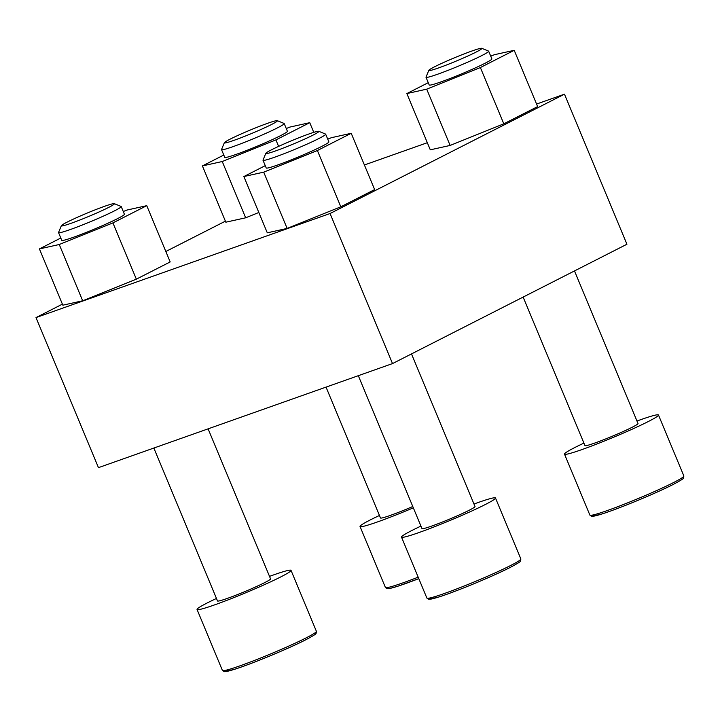 <?xml version="1.0" encoding="UTF-8"?>
<svg xmlns="http://www.w3.org/2000/svg" width="720" height="720" viewBox="0 0 720 720"><rect width="100%" height="100%" fill="white"/><g stroke="black" fill="none" stroke-linecap="round" stroke-linejoin="round"><path stroke-width="1.08" d="M536.58 104.049L564.471 94.176L626.931 244.233L392.517 363.582L98.46 467.649L36 317.592L62.406 304.146M564.471 94.176L330.057 213.525L392.517 363.582M330.057 213.525L36 317.592M165.834 251.487L225.396 221.166M364.401 164.979L427.32 142.713M123.282 211.527L126.918 210.06L146.754 205.668L170.181 261.936L136.35 279.162L82.674 300.78L62.829 305.181L39.411 248.913L60.795 238.023M327.744 139.167L331.38 137.7L351.216 133.299L374.643 189.576L340.812 206.802L287.136 228.42L267.291 232.821L243.873 176.544L265.257 165.654M490.734 56.178L494.37 54.711L514.215 50.319L537.633 106.587L503.802 123.813L450.126 145.44L430.29 149.832L406.863 93.564L428.256 82.674M258.831 212.49L245.664 217.8L225.828 222.192L202.401 165.924L223.794 155.034M379.458 515.466A50.895 3.285 -22.6 0 0 360.036 526.491A50.895 3.285 -22.6 0 0 413.334 507.843M326.034 387.108L380.502 517.977A28.728 1.854 -22.6 0 0 412.776 506.511M583.92 443.106A50.895 3.285 -22.6 0 0 564.498 454.131A50.895 3.285 -22.6 0 0 596.565 444.123A50.895 3.285 -22.6 0 0 648.243 421.56A50.895 3.285 -22.6 0 0 658.476 415.008A50.895 3.285 -22.6 0 0 636.966 421.029M523.134 297.072L584.964 445.608A28.728 1.854 -22.6 0 0 603.063 439.965A28.728 1.854 -22.6 0 0 632.232 427.23A28.728 1.854 -22.6 0 0 638.01 423.531L574.488 270.927M420.93 526.095A50.895 3.285 -22.6 0 0 401.508 537.12A50.895 3.285 -22.6 0 0 433.566 527.112A50.895 3.285 -22.6 0 0 485.253 504.549A50.895 3.285 -22.6 0 0 495.486 497.997A50.895 3.285 -22.6 0 0 473.976 504.018M358.317 375.678L421.974 528.597A28.728 1.854 -22.6 0 0 440.073 522.954A28.728 1.854 -22.6 0 0 469.242 510.219A28.728 1.854 -22.6 0 0 475.02 506.52L411.498 353.916M216.468 598.455A50.895 3.285 -22.6 0 0 197.046 609.48A50.895 3.285 -22.6 0 0 229.104 599.472A50.895 3.285 -22.6 0 0 280.791 576.909A50.895 3.285 -22.6 0 0 291.024 570.357A50.895 3.285 -22.6 0 0 269.514 576.378M153.855 448.038L217.512 600.957A28.728 1.854 -22.6 0 0 235.611 595.314A28.728 1.854 -22.6 0 0 264.78 582.579A28.728 1.854 -22.6 0 0 270.558 578.88L208.098 428.841M286.272 128.538L289.908 127.071L309.753 122.679L313.776 132.354M309.753 122.679L275.913 139.905L278.613 146.385M275.913 139.905L222.246 161.523L245.664 217.8M222.246 161.523L202.401 165.924M284.193 123.552L287.406 131.265A33.93 2.187 157.4 0 1 280.584 135.63A33.93 2.187 157.4 0 1 246.132 150.669A33.93 2.187 157.4 0 1 224.748 157.338L221.544 149.634A33.93 2.187 -22.6 0 0 242.919 142.956A33.93 2.187 -22.6 0 0 277.371 127.917A33.93 2.187 -22.6 0 0 284.193 123.552A33.93 2.187 -22.6 0 0 284.076 123.444L277.29 120.672A28.728 1.854 -22.6 0 0 250.164 130.086A28.728 1.854 -22.6 0 0 224.361 142.704A28.728 1.854 -22.6 0 0 241.641 137.502A28.728 1.854 -22.6 0 0 271.62 124.452A28.728 1.854 -22.6 0 0 277.29 120.672M224.361 142.704L221.553 149.472A33.93 2.187 -22.6 0 0 221.544 149.634M514.215 50.319L480.375 67.545L503.802 123.813M480.375 67.545L426.708 89.163L450.126 145.44M426.708 89.163L406.863 93.564M488.655 51.192L491.868 58.896A33.93 2.187 157.4 0 1 485.046 63.27A33.93 2.187 157.4 0 1 450.594 78.309A33.93 2.187 157.4 0 1 429.21 84.978L426.006 77.265A33.93 2.187 -22.6 0 0 447.381 70.596A33.93 2.187 -22.6 0 0 481.833 55.557A33.93 2.187 -22.6 0 0 488.655 51.192A33.93 2.187 -22.6 0 0 488.538 51.084L481.752 48.303A28.728 1.854 -22.6 0 0 454.626 57.726A28.728 1.854 -22.6 0 0 428.823 70.344A28.728 1.854 -22.6 0 0 446.103 65.142A28.728 1.854 -22.6 0 0 476.082 52.092A28.728 1.854 -22.6 0 0 481.752 48.303M428.823 70.344L426.015 77.112A33.93 2.187 -22.6 0 0 426.006 77.265M351.216 133.299L317.385 150.525L340.812 206.802M317.385 150.525L263.709 172.152L287.136 228.42M263.709 172.152L243.873 176.544M325.665 134.172L328.869 141.885A33.93 2.187 157.4 0 1 322.047 146.25A33.93 2.187 157.4 0 1 287.595 161.298A33.93 2.187 157.4 0 1 266.22 167.967L263.007 160.254A33.93 2.187 -22.6 0 0 284.382 153.585A33.93 2.187 -22.6 0 0 318.843 138.546A33.93 2.187 -22.6 0 0 325.665 134.172A33.93 2.187 -22.6 0 0 325.539 134.073L318.762 131.292A28.728 1.854 -22.6 0 0 291.627 140.706A28.728 1.854 -22.6 0 0 265.824 153.324A28.728 1.854 -22.6 0 0 283.104 148.131A28.728 1.854 -22.6 0 0 313.083 135.081A28.728 1.854 -22.6 0 0 318.762 131.292M265.824 153.324L263.016 160.092A33.93 2.187 -22.6 0 0 263.007 160.254M146.754 205.668L112.923 222.894L136.35 279.162M112.923 222.894L59.247 244.512L82.674 300.78M59.247 244.512L39.411 248.913M121.203 206.532L124.407 214.245A33.93 2.187 157.4 0 1 117.585 218.61A33.93 2.187 157.4 0 1 83.133 233.658A33.93 2.187 157.4 0 1 61.758 240.327L58.545 232.614A33.93 2.187 -22.6 0 0 79.92 225.945A33.93 2.187 -22.6 0 0 114.381 210.906A33.93 2.187 -22.6 0 0 121.203 206.532A33.93 2.187 -22.6 0 0 121.077 206.433L114.3 203.652A28.728 1.854 -22.6 0 0 87.165 213.075A28.728 1.854 -22.6 0 0 61.362 225.693A28.728 1.854 -22.6 0 0 78.642 220.491A28.728 1.854 -22.6 0 0 108.621 207.441A28.728 1.854 -22.6 0 0 114.3 203.652M61.362 225.693L58.554 232.461A33.93 2.187 -22.6 0 0 58.545 232.614M388.305 587.394A49.203 3.177 -22.6 0 0 418.788 578.628M418.788 578.637L397.602 586.296L389.322 588.555L386.919 588.645L385.407 587.457A50.895 3.285 -22.6 0 0 418.176 577.17M592.767 515.025A49.203 3.177 -22.6 0 0 618.813 507.978A49.203 3.177 -22.6 0 0 673.047 484.515M673.623 482.526A50.895 3.285 -22.6 0 0 683.856 475.974L683.586 477.963C682.227 478.782 686.367 477.432 673.164 484.47C657 492.831 619.704 508.374 602.064 513.936L591.786 516.348L589.878 515.088A50.895 3.285 -22.6 0 0 621.936 505.089A50.895 3.285 -22.6 0 0 673.623 482.526M429.777 598.014A49.203 3.177 -22.6 0 0 455.814 590.958A49.203 3.177 -22.6 0 0 510.048 567.504M510.624 565.506A50.895 3.285 -22.6 0 0 520.857 558.954L520.596 560.943C519.228 561.771 523.377 560.412 510.174 567.45C494.01 575.82 456.705 591.354 439.074 596.925L428.787 599.328L426.879 598.077A50.895 3.285 -22.6 0 0 458.946 588.069A50.895 3.285 -22.6 0 0 510.624 565.506M225.315 670.374A49.203 3.177 -22.6 0 0 251.352 663.318A49.203 3.177 -22.6 0 0 305.586 639.864M306.162 637.866A50.895 3.285 -22.6 0 0 316.395 631.323L316.134 633.303C314.766 634.131 318.915 632.772 305.712 639.819C289.548 648.18 252.243 663.714 234.612 669.285L224.325 671.697L222.417 670.437A50.895 3.285 -22.6 0 0 254.484 660.429A50.895 3.285 -22.6 0 0 306.162 637.866M385.407 587.457L360.036 526.491M683.856 475.974L658.476 415.008M589.878 515.088L564.498 454.131M520.857 558.954L495.486 497.997M426.879 598.077L401.508 537.12M316.395 631.323L291.024 570.357M222.417 670.437L197.046 609.48"/></g></svg>
